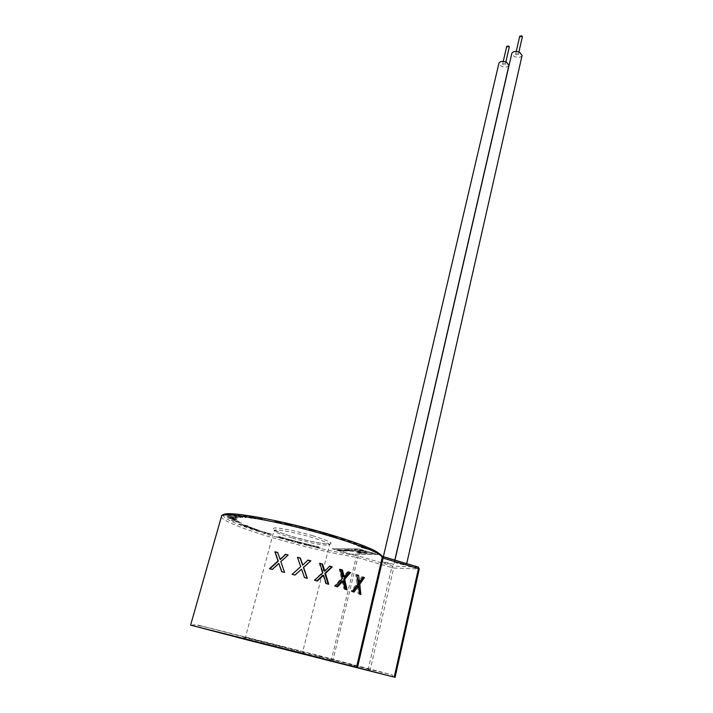 <?xml version="1.0" encoding="UTF-8"?>
<svg xmlns="http://www.w3.org/2000/svg" width="713" height="713" viewBox="0 0 713 713"><rect width="100%" height="100%" fill="white"/><g stroke="black" fill="none" stroke-linecap="round" stroke-linejoin="round"><path stroke-width="0.53" stroke-dasharray="3.56 2.67" d="M360.413 550.374L363.113 551.176L358.282 550.347L362.855 551.069L360.68 551.194L358.274 550.365L360.413 550.356M362.311 550.347L366.313 551.844L364.352 551.889L373.051 553.716L362.641 551.871L367.195 553.582L360.127 552.628L351.251 549.563L363.184 552.833L354.379 549.58L358.586 549.598L365.261 551.336L366.313 551.826L364.352 551.871L373.051 553.698L362.641 551.853L367.195 553.564L360.127 552.611L351.251 549.545L362.748 552.816L354.379 549.563L362.311 550.347M509.332 46.853L507.362 47.111L506.747 46.309M503.244 64.794L502.629 64.01L504.608 63.769L505.232 64.553L503.244 64.794M522.388 36.702L520.356 36.987L519.741 36.167M516.239 54.972L515.615 54.17L517.656 53.903L518.28 54.705L516.239 54.972M508.939 65.32C507.736 67.352 505.196 67.664 501.31 66.256L498.922 63.216M385.475 563.065L382.177 561.701L390.492 563.217L393.772 564.562L385.475 563.065M522.076 55.462C520.829 57.601 518.208 57.94 514.225 56.496L511.827 53.386M397.836 563.43L394.512 562.049C395.465 561.773 398.326 562.281 403.103 563.591L406.401 564.972C405.447 565.249 402.587 564.741 397.836 563.43M322.205 657.208L314.638 655.309L322.205 657.208M322.223 657.145L314.647 655.247L322.223 657.145M362.89 547.424L360.903 547.379L367.4 549.206L370.35 549.465L365.662 547.816L369.245 549.17L361.928 547.584L362.881 547.441L362.035 547.112L360.903 547.397L367.4 549.206L369.851 549.117L365.653 547.834L369.245 549.188L366.839 548.939L361.919 547.602L362.881 547.441M357.739 545.935L366.429 547.593L359.887 545.418L353.639 544.251L360.43 546.194L358.461 546.22L366.437 547.575L359.896 545.409L353.639 544.233L361.277 546.523L357.739 545.935M356.919 543.814L347.792 541.88L351.322 541.853L350.038 541.381L343.443 540.57L349.878 541.568L347.329 541.933L355.021 543.359L350.315 543.003L356.919 543.823L347.784 541.898L351.322 541.853L350.03 541.39L343.443 540.579L349.878 541.586L346.465 541.648L355.021 543.377L350.315 543.003L356.919 543.823M341.634 539.946L345.333 539.794L335.253 537.852L342.757 540.302L345.342 539.777L344.192 539.402L335.262 537.834L341.634 539.928M329.13 535.499L332.267 536.31L328.479 535.151L326.893 535.133L329.914 536.256L336.67 537.673L337.32 537.531L334.477 536.336L329.522 535.196L336.037 537.192L331.759 536.301M326.215 533.877L318.907 532.745L321.206 532.451L319.994 532.085L317.071 532.477L325.663 533.975L323.337 534.251L324.531 534.616L327.508 534.26L318.907 532.745L321.206 532.451L319.994 532.103L317.071 532.477L325.663 533.992L323.337 534.269L324.531 534.616L327.508 534.26L326.215 533.894M307.553 529.919L314.896 531.88L316.242 531.078L309.068 529.153L314.772 530.82L308.889 529.607L313.747 531.443L307.553 529.919L314.896 531.88M303.292 528.796L303.364 527.798L306.67 528.502L298.729 526.64L302.045 527.46L301.982 528.467L303.292 528.814L303.364 527.816L306.661 528.52L298.738 526.506L302.036 527.477L301.982 528.485L303.292 528.814M295.111 525.588L295.859 526.934L297.169 527.272L296.421 525.927L295.102 525.606L295.859 526.952L297.169 527.272L296.43 525.918L295.102 525.606M284.826 523.984L293.186 525.873L287.553 523.805L284.246 523.369L291.858 525.561L284.826 524.002L293.177 525.891L287.553 523.814L284.237 523.387L291.858 525.579L284.826 524.002M283.221 523.627L280.031 523.226L277.072 522.308L281.466 522.736L274.585 521.176L280.236 522.46L275.771 521.969L280.369 523.422L283.213 523.645L277.072 522.326L281.457 522.754L274.585 521.185L280.236 522.477L275.771 521.978L280.369 523.44L283.213 523.645M260.851 519.144L267.197 520.543L259.416 517.977L257.848 518.093L265.949 520.24L259.96 519.046L267.188 520.561L259.416 517.995L257.839 518.11L265.949 520.258L260.842 519.162M259.496 519.438L253.801 517.05L249.898 516.872L253.721 517.87L254.149 518.618L255.334 518.806L254.648 518.119L255.459 518.146L260.45 519.563L253.801 517.032L249.14 516.444L253.73 517.852L254.158 518.601L256.564 518.298L259.496 519.438M251.511 517.79L244.078 515.642L247.438 517.308L251.751 518.351L252.589 518.333L251.511 517.79L243.338 515.642L247.438 517.29L251.76 518.333L252.598 518.324L251.511 517.79M246.226 517.763L244.924 517.175L246.279 517.059L238.115 515.08L246.226 517.763L244.933 517.157L246.279 517.041L238.124 515.062L246.235 517.745M242.589 517.549L241.083 516.925L243.008 517.005L234.024 514.839L242.589 517.549L241.083 516.907L243.008 516.987L234.033 514.822L242.589 517.549M240.727 517.62L231.369 514.92L240.736 517.602M236.377 516.854L234.372 516.702L236.368 516.872M229.078 515.695L236.627 517.62L235.825 517.932L236.921 518.235L237.999 517.843L228.124 515.454L236.627 517.638L235.825 517.932M235.887 518.199L227.117 516.096L231.743 517.665L235.887 518.182L227.126 516.078L235.887 518.182M235.584 518.921L227.099 516.961L232.037 518.583L236.654 519.456L235.584 518.904L227.108 516.952L232.037 518.565L235.584 518.904M236.074 519.839L227.955 518.03L233.115 519.67L237.367 520.445L236.074 519.839L227.964 518.012L233.115 519.661L237.376 520.428L236.074 519.839M235.183 520.303L234.069 520.044L235.174 520.321M239.229 521.836L231.342 520.338L241.654 523.19L236.939 521.444L238.802 521.577L231.787 520.57L241.654 523.182L238.231 522.148L236.948 521.426L239.229 521.836M247.58 525.802L239.06 523.877L243.962 525.588L240.121 524.18L247.108 526.203L248.249 526.221L247.571 525.82L239.06 523.895L243.962 525.588L240.112 524.198L247.108 526.203L248.249 526.203L247.571 525.82M251.217 527.317L243.739 525.918L247.268 526.666L250.361 527.825L248.418 527.665L255.094 528.77L248.062 526.791L251.226 527.299L243.739 525.918M257.429 529.634L250.352 528.378L257.438 529.616M254.523 529.812L262.464 531.586L259.077 531.363L264.523 532.032L255.619 529.946L258.997 530.178L253.57 529.509L262.464 531.595L259.077 531.363L264.523 532.041L255.619 529.946L259.006 530.16L254.523 529.83M266.421 532.664L263.828 532.896L264.915 533.244L272.5 534.59L265.343 532.308L263.828 532.887L272.509 534.581L266.421 532.664M280.147 536.88L278.801 536.488L280.726 537.54L276.626 536.818L283.712 538.85L281.983 537.905L286.555 538.716L278.801 536.479L280.726 537.54M286.644 538.725L289.228 539.91L286.929 539.732L292.847 541.345L290.521 540.267L294.594 540.909L286.635 538.743L289.22 539.928L285.574 539.367L292.847 541.345L290.521 540.285L294.594 540.909L286.635 538.743M298.533 542.477L302.062 543.725L299.202 542.566L302.731 543.003L294.701 540.944L297.882 542.228L296.1 542.201L302.062 543.743L299.202 542.584L302.731 543.021L294.701 540.926L297.882 542.219L294.727 541.844L298.524 542.486M306.59 544.429L303.881 544.206L311.251 546.024L307.918 544.777L310.948 545.035L302.873 543.056L306.581 544.447L303.881 544.206L311.251 546.024L307.918 544.777L310.948 545.044L302.882 543.048L306.581 544.447M312.419 545.383L315.262 546.523L313.114 546.47L320.387 548.154L316.59 546.844L319.005 546.916L311.046 545.053L315.271 546.514L313.114 546.47M378.104 554.58L350.484 554.197L332.035 548.76L358.782 548.841L378.104 554.58L350.493 554.179L332.035 548.743L358.782 548.823L378.104 554.58M340.894 550.73L336.055 549.607L340.894 550.712M337.998 549.58L343.844 551.202L338.007 549.563M339.834 549.589L345.698 551.211L339.834 549.589M343.693 549.999L347.32 551.247L343.684 550.017M348.479 550.81L343.461 549.643L348.479 550.819M345.154 549.616L350.778 551.274M352.24 551.292L354.067 551.301L346.67 549.625L354.067 551.283L348.407 549.625M358.942 548.921L377.685 554.491L350.333 554.117L332.427 548.841L358.942 548.921L377.685 554.482L350.333 554.099L332.427 548.823L358.942 548.921M370.484 552.637L374.37 553.707L370.484 552.646M357.819 552.513L361.946 553.555L357.81 552.53M359.815 553.431L356.482 552.522L359.807 553.448M393.514 676.949L391.776 674.748L302.98 651.53L197.385 624.936L329.29 659.062L330.021 660.407M368.568 670.541L368.14 669.035L391.776 674.748M322.971 575.141L325.574 583.484L328.729 584.277M325.574 583.484L326.153 583.537M319.861 563.457L319.272 563.288L322.187 572.646L314.139 580.257L316.875 580.917M316.777 581.006L317.365 581.05M314.139 580.257L314.647 580.302M322.187 572.646L322.82 572.682M319.272 563.288L319.807 563.306M329.575 566.256L324.121 571.077M329.085 566.113L329.691 566.14M342.035 580.819L343.996 589.009L347.035 589.829M343.996 589.009L344.94 589.161M340.163 569.455L339.245 569.161L341.447 578.368L334.37 586.05L336.696 586.63M336.598 586.737L337.552 586.888M334.37 586.05L335.199 586.184M341.447 578.368L342.472 578.519M339.245 569.161L340.119 569.286M348.345 572.076L347.498 571.799L343.131 576.79M347.498 571.799L348.47 571.933M357.142 585.836L358.193 593.751L360.876 594.526M358.193 593.751L359.405 593.991M356.821 574.972L355.653 574.535L356.83 583.457L351.081 591.282L352.828 591.719M352.73 591.852L353.96 592.093M351.081 591.282L352.16 591.496M356.83 583.457L358.149 583.715M355.653 574.535L356.785 574.749M362.864 577.2L361.741 576.781L358.184 581.844M361.741 576.781L362.988 577.022M301.403 569.241L304.308 577.61L307.33 578.305M297.499 557.441L300.538 566.746L291.982 574.384L294.924 575.043M307.954 560.195L302.597 565.177M281.885 571.746L284.558 572.414M269.826 568.831L272.544 569.589L279.113 563.618M280.334 559.553L277.749 552.584M284.781 572.566L281.1 561.808L288.097 555.07M348.416 549.616L346.67 549.607L351.589 551.096M351.598 551.078L352.249 551.274M350.787 551.256L345.359 549.616M344.138 550.677L342.356 550.356L344.129 550.694M342.285 550.668L340.52 550.347L342.276 550.677M337.998 549.973L336.768 549.776L337.989 549.99M340.582 550.703L338.96 550.418L340.573 550.721M313.123 546.452L320.395 548.145L316.59 546.844L319.005 546.898L312.428 545.374M280.726 537.522L276.626 536.818L283.712 538.85L281.983 537.887L286.555 538.698L280.156 536.862M265.717 532.861L268.311 533.68L264.808 533.101L265.717 532.878M243.748 525.9L250.37 527.807L248.418 527.665L255.094 528.77L248.062 526.791L251.226 527.299M236.137 521.283L232.465 520.642L236.128 521.301M232.393 518.948L236.431 520.178L232.385 518.966M231.796 517.968L235.709 519.198L231.787 517.986M232.046 517.183L228.071 516.346L232.037 517.201M235.834 517.914L237.999 517.825L229.042 515.731M233.846 515.784L236.627 516.337L233.837 515.793M241.511 516.658L236.261 515.374L241.502 516.675M244.024 516.854L240.361 515.642L244.015 516.872M247.001 516.426L244.452 515.909L247.001 516.444M250.726 517.683L247.482 517.014L250.726 517.7M255.798 518.012L250.45 516.791L255.798 518.03M314.905 531.871L316.251 531.06L309.068 529.135L314.772 530.802L308.889 529.59L313.756 531.426L307.553 529.902M331.768 536.283L328.488 535.133L326.893 535.115L329.923 536.238L336.679 537.655L337.32 537.513L334.477 536.319L329.522 535.196L335.493 537.308L328.337 535.49M328.337 535.472L329.139 535.481M342.766 539.741L340.048 538.85L344.192 539.545L340.039 538.859L344.192 539.563L342.757 539.759M362.186 546.675L360.644 545.712L364.833 547.129L360.635 545.73L364.833 547.147L362.186 546.693M285.147 647.297L243.837 636.887L285.147 647.297M313.069 535.837C298.141 531.39 279.835 527.665 274.63 527.968C270.485 528.796 276.198 531.604 291.777 536.381C308.399 541.087 320.877 543.663 329.21 544.117C334.415 543.582 329.032 540.828 313.069 535.837M291.911 537.905C280.521 534.492 274.55 532.032 274.006 530.534C273.507 528.44 294.719 532.246 312.071 537.459C323.328 540.873 329.148 543.288 329.54 544.696C329.789 546.782 308.836 542.958 291.911 537.905M221.476 516.435L221.44 516.586C220.727 520.169 243.971 529.42 274.469 538.297C304.487 546.942 331.723 553.261 356.17 557.236L355.537 555.374C331.545 551.505 304.825 545.311 275.361 536.809C245.058 527.976 222.153 518.752 223.472 515.294M332.641 661.619L357.766 557.611L356.17 557.236L331.01 661.209M418.273 567.093L392.685 566.122L358.728 556.113L357.766 557.611L391.704 567.593L367.89 670.666M355.537 555.374L358.728 556.113M332.721 535.329C364.869 545.231 380.965 552.049 381.018 555.792L382.043 556.3M329.29 659.062L368.14 669.035M356.482 667.43L382.195 557.762L356.482 667.43M369.878 671.174L393.656 568.003L419.101 569.001L394.94 677.314M419.271 568.965L418.442 567.192M393.656 568.003L391.704 567.593L392.685 566.122L393.656 568.003M382.204 557.718L381.018 555.792M353.684 664.926L354.878 667.02L354.78 665.505L356.518 665.675M356.776 667.52L356.669 665.773L392.302 674.935M334.21 660.309L333.381 661.281M323.399 576.532L324.032 576.567M325.324 569.678L325.957 569.705M342.356 582.182L343.381 582.343M344.201 575.382L345.226 575.525M357.32 587.155L358.639 587.405M359.067 580.418L360.386 580.676M503.235 61.407L502.629 64.01M516.239 51.461L515.615 54.17M383.336 556.746L382.177 561.701M394.94 560.186L394.512 562.049M243.365 638.616L243.739 637.805L245.245 637.663L298.694 651.165C306.59 652.912 303.283 653.776 303.836 654.026M192.207 625.542C192.403 624.454 192.751 623.848 216.262 629.65L303.123 651.637C336.001 659.596 353.256 664.721 354.878 667.011M244.96 639.017L274.006 530.534L291.929 536.461C310.61 542.495 333.087 544.723 329.54 544.696L302.25 653.625M382.106 556.461L382.195 557.762M406.695 563.68L406.401 564.972M394.797 560.142L393.772 564.562M518.895 52.022L518.28 54.705M505.829 61.969L505.232 64.553"/><path stroke-width="1.07" d="M503.235 61.407L506.747 46.309L508.725 46.051L509.332 46.853L505.829 61.969M516.239 51.461L519.741 36.167L521.782 35.882L522.388 36.702L518.895 52.022M383.336 556.746L498.922 63.216C500.125 61.184 502.665 60.881 506.569 62.289L508.939 65.32L394.797 560.142M394.94 560.186L511.827 53.386C513.075 51.256 515.695 50.917 519.697 52.361L522.076 55.462L406.695 563.68M263.605 643.901L303.836 654.026L263.605 643.901M247.803 640.078L393.514 676.949L303.15 653.473L192.207 625.551L247.803 640.078M283.569 648.741L244.96 639.017L283.569 648.741M302.784 565.079L300.333 558.047L297.446 557.299L300.717 566.657L292.116 574.322L294.986 575.061L301.59 569.161L304.478 577.548L307.33 578.305L303.578 567.379L310.877 560.837L308.069 560.088L302.597 565.177L300.164 558.145L297.499 557.441M280.049 559.34L277.696 552.432L274.888 551.773L277.99 560.953L269.487 568.751L272.268 569.411L278.828 563.413L281.671 571.692L284.558 572.414L280.824 561.603L288.204 554.972L285.369 554.277L280.334 559.553L281.332 557.914M394.209 677.118L418.442 568.617L383.077 558.136L357.427 667.68L395.091 677.35L190.603 625.141L356.482 667.43L382.239 557.566C381.5 553.707 365.065 546.853 332.944 536.996C281.582 521.444 219.381 510.463 221.44 516.586L190.603 625.132M322.713 576.024L323.604 575.177L326.153 583.537L328.729 584.277L325.467 573.404L332.231 566.888L329.691 566.14L324.754 571.113L322.534 564.072L319.807 563.306L322.82 572.682L314.647 580.302L317.365 581.05L322.713 576.024L322.08 575.979L323.604 575.177M359.512 582.093L358.568 575.382L356.785 574.749L358.149 583.715L352.16 591.496L353.96 592.093L358.47 586.086L359.405 593.991L360.876 594.526L359.789 584.268L364.45 577.583L362.988 577.022L359.512 582.093L358.184 581.844L356.821 574.972M344.156 576.942L342.463 570.017L340.119 569.286L342.472 578.519L335.199 586.184L337.552 586.888L343.06 580.979L344.94 589.161L347.035 589.829L344.691 579.188L350.538 572.619L348.47 571.933L344.156 576.942L343.131 576.79L341.482 569.874L340.163 569.455M357.427 667.68L356.482 667.43M316.875 580.917L322.08 575.979M324.754 571.113L324.121 571.077L321.928 564.054L319.861 563.457M321.928 564.054L322.534 564.072M328.185 584.116L324.834 573.368L331.688 566.871L329.575 566.256M331.688 566.871L332.231 566.888M324.834 573.368L325.467 573.404M336.696 586.63L342.035 580.819L343.06 580.979M341.482 569.874L342.463 570.017M346.188 589.562L343.675 579.036L349.682 572.494L348.345 572.076M349.682 572.494L350.538 572.619M343.675 579.036L344.691 579.188M352.828 591.719L357.142 585.836L358.47 586.086M357.302 575.15L358.568 575.382M359.815 594.143L358.479 584.018L363.354 577.378L362.864 577.2M363.354 577.378L364.45 577.583M358.479 584.018L359.789 584.268M294.924 575.043L301.59 569.161M307.143 578.261L303.39 567.468L310.708 560.926L307.954 560.195M278.828 563.413L281.885 571.746M277.749 552.584L275.138 551.96L278.275 561.158L269.826 568.831M288.097 555.07L285.628 554.482L281.617 558.127M330.021 660.407L329.959 660.933M223.472 515.294C222.411 509.51 282.954 520.232 332.721 535.329M221.476 516.435C221.404 508.467 282.116 520.374 332.926 535.436C352.409 541.31 366.527 546.479 375.261 550.935C381.348 554.83 383.674 557.04 382.239 557.566L383.077 558.136L382.997 556.639L382.043 556.3M382.926 556.577L418.085 567.022L418.442 568.617L419.271 568.965L418.308 567.129L382.106 556.461M333.381 661.281L333.229 661.771M323.524 569.161L324.157 569.188M341.251 581.665L342.276 581.826M342.686 574.901L343.711 575.052M356.509 586.692L357.837 586.951M357.944 580.017L359.272 580.266M395.091 677.35L419.271 568.965"/></g></svg>
